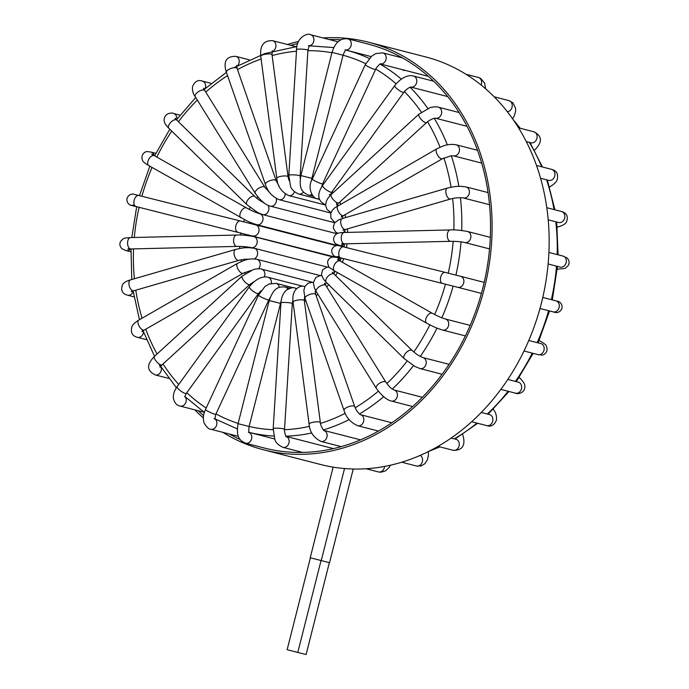 <?xml version="1.0" encoding="UTF-8"?>
<svg xmlns="http://www.w3.org/2000/svg" width="689" height="689" viewBox="0 0 689 689"><rect width="100%" height="100%" fill="white"/><g stroke="black" fill="none" stroke-linecap="round" stroke-linejoin="round"><path stroke-width="1.03" d="M368.46 42.193L425.509 56.886A210.446 173.645 104.4 0 1 541.184 303.987A210.446 173.645 104.4 0 1 320.54 464.481L263.491 449.788A210.446 173.645 -75.6 0 0 484.126 289.294A210.446 173.645 -75.6 0 0 368.46 42.193A210.446 173.645 -75.6 0 0 367.599 41.969A210.446 173.645 -75.6 0 0 323.003 37.938M298.552 41.478A210.446 173.645 -75.6 0 0 287.313 44.466M175.704 386.917A210.446 173.645 -75.6 0 0 176.35 387.829M194.754 409.843A210.446 173.645 -75.6 0 0 203.384 417.913M222.917 432.365A210.446 173.645 -75.6 0 0 263.491 449.788M367.142 43.812A208.552 172.078 104.4 0 1 367.986 44.027A208.552 172.078 104.4 0 1 402.987 58.203A208.552 172.078 104.4 0 1 434.483 82.008A208.552 172.078 104.4 0 1 460.037 114.029A208.552 172.078 104.4 0 1 478.364 152.674A208.552 172.078 104.4 0 1 488.544 196.003A208.552 172.078 104.4 0 1 490.077 241.83A208.552 172.078 104.4 0 1 482.877 287.873A208.552 172.078 104.4 0 1 467.306 331.814A208.552 172.078 104.4 0 1 444.155 371.449A208.552 172.078 104.4 0 1 414.571 404.787A208.552 172.078 104.4 0 1 380.035 430.169A208.552 172.078 104.4 0 1 342.295 446.317A208.552 172.078 104.4 0 1 303.238 452.415A208.552 172.078 104.4 0 1 264.817 448.169A208.552 172.078 104.4 0 1 263.965 447.953A208.552 172.078 104.4 0 1 263.129 447.729M329.264 39.549A208.552 172.078 104.4 0 1 340.866 39.773M290.741 45.345A208.552 172.078 104.4 0 1 297.717 43.545M203.591 415.665A208.552 172.078 104.4 0 1 198.26 410.747M240.177 439.513A208.552 172.078 104.4 0 1 229.42 434.036M288.071 649.96L297.803 652.414L288.071 649.96M343.733 468.46L344.5 468.658L321.246 560.562L310.214 557.771L321.246 560.562M321.057 560.536L329.54 562.698L321.057 560.536M296.373 652.095L306.105 654.55L296.373 652.095M346.455 247.609A64.465 53.191 -75.6 0 0 347.032 243.785M347.609 232.391A64.465 53.191 -75.6 0 0 347.428 228.894M345.671 217.56A64.465 53.191 -75.6 0 0 344.931 214.761M340.762 204.039A64.465 53.191 -75.6 0 0 339.746 202.101M333.218 192.662A64.465 53.191 -75.6 0 0 332.21 191.525M323.572 184.058A64.465 53.191 -75.6 0 0 322.745 183.515M312.479 178.615A64.465 53.191 -75.6 0 0 311.867 178.425M300.645 176.47A64.465 53.191 -75.6 0 0 300.154 176.453M288.777 177.504A64.465 53.191 -75.6 0 0 288.2 177.633M277.4 181.448A64.465 53.191 -75.6 0 0 276.599 181.844M266.927 188.002A64.465 53.191 -75.6 0 0 265.911 188.812M257.729 196.813A64.465 53.191 -75.6 0 0 256.618 198.131M250.124 207.518A64.465 53.191 -75.6 0 0 249.108 209.318M244.423 219.696A64.465 53.191 -75.6 0 0 243.682 221.824M240.892 232.848A64.465 53.191 -75.6 0 0 240.53 235.061M239.712 246.421A64.465 53.191 -75.6 0 0 239.746 248.471M240.995 259.822A64.465 53.191 -75.6 0 0 241.339 261.493M244.741 272.422A64.465 53.191 -75.6 0 0 245.25 273.602M250.839 283.601A64.465 53.191 -75.6 0 0 251.347 284.316M259.055 292.791A64.465 53.191 -75.6 0 0 259.495 293.169M269.02 299.482A64.465 53.191 -75.6 0 0 269.459 299.698M280.277 303.272A64.465 53.191 -75.6 0 0 280.914 303.393M292.282 303.918A64.465 53.191 -75.6 0 0 293.281 303.832M304.426 301.326A64.465 53.191 -75.6 0 0 305.882 300.8M316.105 295.564A64.465 53.191 -75.6 0 0 317.939 294.324M326.698 286.865A64.465 53.191 -75.6 0 0 328.696 284.729M335.621 275.591A64.465 53.191 -75.6 0 0 337.446 272.577M342.355 262.276A64.465 53.191 -75.6 0 0 343.673 258.633M247.601 247.652A58.772 48.497 104.4 0 1 247.592 247.006M248.436 235.647A58.772 48.497 104.4 0 1 248.574 234.794M251.373 223.77A58.772 48.497 104.4 0 1 251.657 222.943M256.317 212.556A58.772 48.497 104.4 0 1 256.644 211.971M141.891 196.27A191.49 157.996 104.4 0 1 152.045 167.436M156.808 157.058A191.49 157.996 104.4 0 1 171.759 131.117M178.434 121.738A191.49 157.996 104.4 0 1 197.304 100.017M205.761 92.085A191.49 157.996 104.4 0 1 227.542 75.583M237.516 69.632A191.49 157.996 104.4 0 1 261.114 59.004M272.138 55.568A191.49 157.996 104.4 0 1 296.477 51.21M307.905 50.667A191.49 157.996 104.4 0 1 331.934 52.734M343.036 55.232A191.49 157.996 104.4 0 1 365.738 63.715M375.772 69.098A191.49 157.996 104.4 0 1 396.132 83.817M404.434 91.62A191.49 157.996 104.4 0 1 421.384 112.135M427.55 121.729A191.49 157.996 104.4 0 1 440.047 147.222M443.914 157.962A191.49 157.996 104.4 0 1 451.062 187.219M452.63 198.501A191.49 157.996 104.4 0 1 453.836 229.954M453.173 241.314A191.49 157.996 104.4 0 1 448.255 273.154M445.464 284.178A191.49 157.996 104.4 0 1 434.647 314.546M429.833 324.855A191.49 157.996 104.4 0 1 413.796 351.993M407.061 361.182A191.49 157.996 104.4 0 1 386.83 383.592M378.33 391.206A191.49 157.996 104.4 0 1 355.179 407.785M345.198 413.314A191.49 157.996 104.4 0 1 320.488 423.39M309.482 426.345A191.49 157.996 104.4 0 1 284.523 429.703M273.145 429.703A191.49 157.996 104.4 0 1 249.108 426.465M238.144 423.416A191.49 157.996 104.4 0 1 215.993 413.9M206.175 408.026A191.49 157.996 104.4 0 1 186.822 392.696M178.744 384.462A191.49 157.996 104.4 0 1 163.026 363.973M157.066 354.008A191.49 157.996 104.4 0 1 145.749 329.213M142.072 318.206A191.49 157.996 104.4 0 1 135.793 290.198M134.381 278.761A191.49 157.996 104.4 0 1 133.571 248.884M134.312 237.481A191.49 157.996 104.4 0 1 139.1 207.303M249.099 432.365A197.175 162.69 -75.6 0 0 273.791 436.042M285.969 436.18A197.175 162.69 -75.6 0 0 311.824 432.942M323.399 429.936A197.175 162.69 -75.6 0 0 349.168 419.601M359.46 413.951A197.175 162.69 -75.6 0 0 383.67 396.735M392.317 389.035A197.175 162.69 -75.6 0 0 413.469 365.67M420.256 356.437A197.175 162.69 -75.6 0 0 437.015 328.119M441.838 317.801A197.175 162.69 -75.6 0 0 453.129 286.124M455.92 275.092A197.175 162.69 -75.6 0 0 461.044 241.873M461.708 230.496A197.175 162.69 -75.6 0 0 460.416 197.674M458.831 186.323A197.175 162.69 -75.6 0 0 451.321 155.783M447.359 144.905A197.175 162.69 -75.6 0 0 434.242 118.344M427.843 108.492A197.175 162.69 -75.6 0 0 410.093 87.253M401.299 79.123A197.175 162.69 -75.6 0 0 380.095 64.094M369.295 58.47A197.175 162.69 -75.6 0 0 345.956 50.099A197.175 162.69 -75.6 0 0 345.809 50.064M548.565 310.687A197.175 162.69 104.4 0 1 537.153 342.648M532.227 353.121A197.175 162.69 104.4 0 1 515.415 381.405M508.103 391.266A197.175 162.69 104.4 0 1 487.312 414.011M476.952 423.089A197.175 162.69 104.4 0 1 454.335 438.859M439.289 446.73A197.175 162.69 104.4 0 1 430.324 450.537M514.898 122.117A197.175 162.69 104.4 0 1 519.687 128.128M529.341 142.365A197.175 162.69 104.4 0 1 541.709 166.798M546.566 179.803A197.175 162.69 104.4 0 1 554.034 209.568M555.799 221.772A197.175 162.69 104.4 0 1 557.151 254.568M556.505 266.152A197.175 162.69 104.4 0 1 551.355 299.663M309.533 45.801A5.684 4.694 -75.6 0 0 313.9 40.358A5.684 4.694 -75.6 0 0 310.593 34.743C306.958 32.383 296.141 38.42 296.58 49.556L288.82 175.29L290.457 185.952C291.18 189.122 293.893 191.8 298.604 194.005L319.403 199.362M403.186 70.33A5.684 4.694 -75.6 0 0 404.262 70.45M308.345 45.819L309.37 45.517L307.931 50.254A5.684 0.732 -176.5 0 0 304.977 49.427A5.684 0.732 -176.5 0 0 299.147 49.1A5.684 0.732 -176.5 0 0 296.58 49.556M307.931 50.254L300.171 175.988A5.684 0.732 -176.5 0 0 297.217 175.161A5.684 0.732 -176.5 0 0 291.387 174.834A5.684 0.732 -176.5 0 0 288.82 175.29M303.461 191.998A5.684 4.694 104.4 0 1 299.681 194.134A5.684 4.694 104.4 0 1 298.604 194.005M311.816 194.444A5.684 4.694 104.4 0 1 308.414 195.099A5.684 4.694 104.4 0 1 308.388 195.09L313.306 196.356M311.48 180.983L311.884 178.348L300.86 175.557C298.742 188.855 302.135 192.205 308.388 195.09M311.884 178.348L343.044 55.206L334.423 53.01L332.02 52.416L300.86 175.557M345.887 50.004A5.684 4.694 -75.6 0 0 351.192 45.104A5.684 4.694 -75.6 0 0 347.962 38.877A5.684 4.694 -75.6 0 0 347.945 38.868C340.444 37.904 335.13 42.417 332.02 52.416M273.197 51.038A5.684 4.694 -75.6 0 0 275.927 45.276A5.684 4.694 -75.6 0 0 272.594 40.677C263.758 40.306 259.813 45.5 260.752 56.248L276.789 178.262C277.383 186.056 281.345 191.826 288.665 195.564L325.604 205.072M272.267 50.84L272.026 54.767A5.684 1.412 172.5 0 0 268.977 53.923A5.684 1.412 172.5 0 0 263.276 54.707A5.684 1.412 172.5 0 0 260.752 56.248M272.026 54.767L288.062 176.78A5.684 1.412 172.5 0 0 285.013 175.945A5.684 1.412 172.5 0 0 279.312 176.72A5.684 1.412 172.5 0 0 276.789 178.262M294.453 191.792A5.684 4.694 104.4 0 1 290.801 195.521A5.684 4.694 104.4 0 1 288.665 195.564M481.12 84.988A5.684 4.694 -75.6 0 0 479.234 77.831A5.684 4.694 -75.6 0 0 478.278 77.444L466.083 74.309M319.214 198.811A5.684 4.694 104.4 0 1 317.517 198.751L319.351 199.224M321.642 186.814L322.616 183.791A5.684 0.698 -155.1 0 1 319.627 183.085A5.684 0.698 -155.1 0 1 314.348 180.596A5.684 0.698 -155.1 0 1 312.298 179.011C306.536 188.64 313.417 199.181 317.517 198.751M322.616 183.791L375.617 69.408A5.684 0.698 -155.1 0 1 372.628 68.702A5.684 0.698 -155.1 0 1 367.34 66.222A5.684 0.698 -155.1 0 1 365.299 64.628L312.298 179.011M380.406 63.965A5.684 4.694 -75.6 0 0 385.866 59.917A5.684 4.694 -75.6 0 0 383.799 53.26A5.684 4.694 -75.6 0 0 382.843 52.872L375.763 53.57L371.664 56.145L365.299 64.628M237.834 65.481A5.684 4.694 -75.6 0 0 235.888 56.377C222.607 55.998 224.597 66.773 226.362 72.199L265.386 184.385C267.556 191.447 272.112 196.537 279.062 199.672L330.866 213.013M236.525 65.352L237.111 68.461A5.684 2.015 160.8 0 0 228.627 69.529A5.684 2.015 160.8 0 0 226.362 72.199M237.111 68.461L276.134 180.647A5.684 2.015 160.8 0 0 267.651 181.715A5.684 2.015 160.8 0 0 265.386 184.385M285.229 193.971A5.684 4.694 104.4 0 1 282.223 199.19A5.684 4.694 104.4 0 1 279.062 199.672M507.38 111.73A5.684 4.694 -75.6 0 0 511.901 107.734A5.684 4.694 -75.6 0 0 510.721 101.636A5.684 4.694 -75.6 0 0 508.913 100.603L494.246 96.822M329.437 194.427L330.126 195.702L331.797 192.093A5.684 1.378 -144.1 0 1 328.731 191.353A5.684 1.378 -144.1 0 1 324.08 187.959A5.684 1.378 -144.1 0 1 322.581 185.427C316.673 194.548 317.655 201.007 325.535 204.814M331.797 192.093L403.987 92.205A5.684 1.378 -144.1 0 1 400.912 91.473A5.684 1.378 -144.1 0 1 396.261 88.071A5.684 1.378 -144.1 0 1 394.763 85.548L322.581 185.427M447.686 96.581L410.799 87.081A5.684 4.694 -75.6 0 0 416.225 83.791A5.684 4.694 -75.6 0 0 415.295 77.065A5.684 4.694 -75.6 0 0 413.478 76.031C409.567 74.774 402.178 76.281 394.763 85.548M205.15 88.588A5.684 4.694 -75.6 0 0 202.299 81.069C198.019 79.536 194.754 81.405 192.507 86.668C192.248 90.724 193.144 94.049 195.202 96.632L255.257 193.359C260.649 200.749 265.653 205.003 270.269 206.132L334.716 222.728M203.272 89.949L203.711 88.192L204.866 90.638A5.684 2.523 148.2 0 0 196.925 92.834A5.684 2.523 148.2 0 0 195.202 96.632M204.866 90.638L264.921 187.356A5.684 2.523 148.2 0 0 256.971 189.561A5.684 2.523 148.2 0 0 255.257 193.359M276.255 198.535A5.684 4.694 104.4 0 1 274.377 204.952A5.684 4.694 104.4 0 1 270.269 206.132M526.301 141.581L530.926 142.769A5.684 4.694 -75.6 0 0 536.18 140.177A5.684 4.694 -75.6 0 0 536.275 133.666A5.684 4.694 -75.6 0 0 533.768 131.754L518.602 127.853M534.552 150.262L534.475 150.331A5.684 1.989 47.5 0 0 534.552 150.262C539.332 145.172 545.283 137.464 533.768 131.754M336.482 203.264L336.93 205.339L338.928 202.85A5.684 1.989 -132.5 0 1 331.977 197.855A5.684 1.989 -132.5 0 1 331.245 194.462L328.317 197.683L326.414 200.981L325.604 204.952L326.836 209.292L331.004 212.643M338.928 202.85L426.672 122.478A5.684 1.989 -132.5 0 1 419.722 117.483A5.684 1.989 -132.5 0 1 418.99 114.09L331.245 194.462M426.672 122.478C430.668 119.051 434.656 117.974 435.551 118.207A5.684 4.694 -75.6 0 0 440.753 115.58A5.684 4.694 -75.6 0 0 440.848 109.095A5.684 4.694 -75.6 0 0 438.333 107.183C437.515 106.468 430.944 107.062 430.082 107.682L418.99 114.09M176.806 119.369A5.684 4.694 -75.6 0 0 173.525 113.504C173.835 112.738 163.87 111.894 164.111 120.661C164.292 122.814 165.885 125.372 168.891 128.318L246.963 204.728L257.738 212.574L262.742 214.623L336.904 233.717M175.419 119.705L175.135 118.198L176.849 120.187A5.684 2.902 134.4 0 0 169.761 123.452A5.684 2.902 134.4 0 0 168.891 128.318M176.849 120.187L254.921 196.598A5.684 2.902 134.4 0 0 247.833 199.862A5.684 2.902 134.4 0 0 246.963 204.728M267.935 205.288A5.684 4.694 104.4 0 1 267.651 212.531A5.684 4.694 104.4 0 1 262.742 214.623M540.589 178.262L548.754 180.363A5.684 4.694 -75.6 0 0 553.663 178.287A5.684 4.694 -75.6 0 0 554.602 172.31A5.684 4.694 -75.6 0 0 551.596 169.348L536.516 165.463M549.443 186.607A5.684 2.506 60.1 0 0 550.373 186.478C554.154 184.118 556.393 181.965 557.074 180.018C558.615 174.283 556.79 170.726 551.596 169.348M342.786 217.888A5.684 4.694 104.4 0 1 342.674 218.43M341.839 215.364L341.399 217.147L343.587 215.536A5.684 2.506 -119.9 0 1 337.644 209.8A5.684 2.506 -119.9 0 1 337.92 205.675L337.309 204.65M343.587 215.536L442.493 158.703A5.684 2.506 -119.9 0 1 436.55 152.967A5.684 2.506 -119.9 0 1 436.826 148.833L334.647 207.914L332.356 210.248L330.772 213.314L330.849 217.767L333.605 221.402L335.121 222.263M442.493 158.703L450.968 155.826L453.328 155.792A5.684 4.694 -75.6 0 0 458.228 153.716A5.684 4.694 -75.6 0 0 459.175 147.739A5.684 4.694 -75.6 0 0 456.161 144.776C446.972 143.467 443.139 146.034 436.826 148.833M154.164 155.55A5.684 4.694 -75.6 0 0 150.994 152.054L147.532 151.623C145.457 151.098 139.996 154.569 142.64 160.606C142.752 161.57 144.802 163.233 148.798 165.593L247.024 220.945C249.065 221.806 250.477 222.745 256.842 224.709L337.67 245.525M152.803 155.55L151.83 154.043L154.414 155.697A5.684 3.135 119.6 0 0 148.497 159.839A5.684 3.135 119.6 0 0 148.798 165.593M154.414 155.697L246.593 207.966A5.684 3.135 119.6 0 0 240.676 212.117A5.684 3.135 119.6 0 0 240.978 217.862M246.593 207.966C251.752 210.748 256.11 212.651 259.684 213.693A5.684 4.694 104.4 0 1 262.388 221.539A5.684 4.694 104.4 0 1 256.842 224.709M558.727 222.521L558.667 222.504A5.684 4.694 -75.6 0 0 564.791 215.64A5.684 4.694 -75.6 0 0 561.501 211.489L546.816 207.708M557.177 226.629A5.684 2.885 73.8 0 0 558.478 226.793C562.474 225.647 565.101 224.132 566.349 222.246C568.52 216.579 566.909 212.996 561.501 211.489M344.896 230.531A5.684 4.694 104.4 0 1 343.57 232.494M344 229.196L343.036 230.393L345.482 229.454A5.684 2.885 -106.2 0 1 340.788 223.193A5.684 2.885 -106.2 0 1 342.321 218.534L338.549 219.912L334.389 223.158L333.2 227.792L335.569 232.029L337.782 233.338M345.482 229.454L450.597 199.009A5.684 2.885 -106.2 0 1 445.904 192.748A5.684 2.885 -106.2 0 1 447.428 188.08L342.321 218.534M450.597 199.009C456.161 197.218 464.377 197.743 463.232 197.932A5.684 4.694 -75.6 0 0 469.355 191.06A5.684 4.694 -75.6 0 0 466.065 186.917L460.528 186.297C456.79 186.598 457.711 185.729 447.428 188.08M136.689 206.76L133.011 205.813A5.684 4.694 -75.6 0 0 133.571 205.916M133.011 205.813L131.082 205.305C131.366 205.701 126.173 204.073 127.017 198.329C129.282 192.937 134.286 194.126 133.795 194.255L138.696 195.469A5.684 3.212 104.1 0 0 134.2 200.189A5.684 3.212 104.1 0 0 135.931 206.502L334.923 257.023M138.696 195.469L240.358 220.98A5.684 3.212 104.1 0 0 235.862 225.699A5.684 3.212 104.1 0 0 237.584 232.012M240.358 220.98L255.714 224.881A5.684 4.694 104.4 0 1 258.849 231.53A5.684 4.694 104.4 0 1 252.88 235.896M560.441 267.151L560.148 267.091A5.684 4.694 -75.6 0 0 566.315 261.467A5.684 4.694 -75.6 0 0 562.991 256.075L548.926 252.45M557.255 268.71A5.684 3.126 88.6 0 0 558.434 269.098C565.927 268.245 564.412 269.433 568.442 265.231C569.691 262.449 569.166 259.986 566.875 257.841L562.991 256.075M344.242 243.854A5.684 4.694 104.4 0 1 339.686 245.499L344.104 246.636M343.027 243.217L341.494 244.078L344.509 243.846A5.684 3.126 -91.4 0 1 341.262 237.361A5.684 3.126 -91.4 0 1 344.242 232.477C339.625 232.667 337.024 233.175 336.43 233.993C331.254 238.101 334.441 243.691 336.482 244.216L339.686 245.499M344.044 246.998L344.509 243.846L450.554 241.314A5.684 3.126 -91.4 0 1 447.307 234.828A5.684 3.126 -91.4 0 1 450.279 229.945L344.242 232.477M450.554 241.314C456.411 241.314 461.13 241.71 464.722 242.511A5.684 4.694 -75.6 0 0 470.888 236.887A5.684 4.694 -75.6 0 0 467.555 231.495C460.054 230.16 454.292 229.635 450.279 229.945M130.91 251.855L126.009 250.598A5.684 4.694 -75.6 0 0 130.574 248.953M126.009 250.598L122.125 248.824C119.834 246.688 119.309 244.225 120.558 241.443C124.588 237.24 123.073 238.42 130.565 237.576A5.684 3.126 88.6 0 0 127.594 242.459A5.684 3.126 88.6 0 0 130.841 248.944L236.878 246.412C242.735 246.412 247.454 246.817 251.046 247.609L251.907 247.833M130.565 237.576L236.611 235.044A5.684 3.126 88.6 0 0 233.631 239.927A5.684 3.126 88.6 0 0 236.878 246.412M236.611 235.044C240.625 234.742 246.386 235.259 253.888 236.594A5.684 4.694 104.4 0 1 257.212 241.994A5.684 4.694 104.4 0 1 251.046 247.609M554.025 311.996L553.146 311.867A5.684 4.694 -75.6 0 0 559.124 307.509A5.684 4.694 -75.6 0 0 555.989 300.852L542.768 297.45M549.865 311.023A5.684 3.212 104.1 0 0 550.304 311.195L555.205 312.41C554.714 312.539 559.718 313.728 561.983 308.336C562.827 302.6 557.634 300.972 557.918 301.36L555.989 300.852M338.411 257.316A5.684 4.694 104.4 0 1 337.851 257.212L341.236 258.091M339.272 256.549L336.163 256.764L340.762 257.91A5.684 3.212 -75.9 0 1 339.04 251.588A5.684 3.212 -75.9 0 1 343.535 246.869L338.712 245.68C339.169 245.482 333.829 244.423 331.814 249.866C331.228 255.679 336.189 257.031 335.844 256.687L337.851 257.212M340.762 257.91L442.424 283.42A5.684 3.212 -75.9 0 1 440.693 277.099A5.684 3.212 -75.9 0 1 445.189 272.388L343.535 246.869M442.424 283.42L457.72 287.296A5.684 4.694 -75.6 0 0 463.688 282.929A5.684 4.694 -75.6 0 0 460.553 276.28L445.189 272.388M134.105 296.881L127.499 295.176A5.684 4.694 -75.6 0 0 133.235 291.559M127.499 295.176C122.091 293.678 120.48 290.095 122.651 284.428C123.899 282.542 126.526 281.026 130.522 279.88A5.684 2.885 73.8 0 0 128.998 284.54A5.684 2.885 73.8 0 0 133.692 290.801L238.799 260.356L243.803 259.348L250.073 259.081M130.522 279.88L235.638 249.435A5.684 2.885 73.8 0 0 234.105 254.095A5.684 2.885 73.8 0 0 238.799 260.356M235.638 249.435C245.921 247.075 245 247.945 248.738 247.644L254.275 248.264A5.684 4.694 104.4 0 1 257.565 252.407A5.684 4.694 104.4 0 1 254.396 258.909M539.151 340.487L540.202 341.081C544.198 343.441 546.248 345.094 546.36 346.059C549.004 352.096 543.543 355.567 541.468 355.042L538.006 354.611A5.684 4.694 -75.6 0 0 543.552 351.442A5.684 4.694 -75.6 0 0 540.839 343.596L541.141 343.682M540.202 341.081A5.684 3.135 119.6 0 0 538.987 340.857M426.706 323.193L432.761 326.276C434.793 327.137 436.206 328.067 442.571 330.04A5.684 4.694 -75.6 0 0 448.117 326.87A5.684 4.694 -75.6 0 0 445.413 319.016C441.838 317.982 437.481 316.07 432.322 313.297A5.684 3.135 -60.4 0 0 426.405 317.44A5.684 3.135 -60.4 0 0 426.706 323.193L334.527 270.915C328.222 266.479 329.084 268.607 327.542 262.526C327.886 259.589 329.531 257.764 332.494 257.049L336.723 257.385A5.684 4.694 104.4 0 1 339.892 260.881M334.527 270.915A5.684 3.135 -60.4 0 1 334.225 265.17A5.684 3.135 -60.4 0 1 340.142 261.019L337.558 259.374L338.532 260.881M146.55 339.677L137.404 337.317A5.684 4.694 -75.6 0 0 143.545 332.038M137.404 337.317C132.21 335.939 130.385 332.382 131.926 326.646C132.607 324.708 134.846 322.555 138.627 320.187A5.684 2.506 60.1 0 0 138.351 324.321A5.684 2.506 60.1 0 0 144.294 330.048L243.2 273.214L251.02 270.441M138.627 320.187L237.533 263.353A5.684 2.506 60.1 0 0 237.257 267.487A5.684 2.506 60.1 0 0 243.2 273.214M237.533 263.353C243.846 260.545 247.678 257.987 256.868 259.288A5.684 4.694 104.4 0 1 259.874 262.251A5.684 4.694 104.4 0 1 258.496 268.77M519.179 377.443L520.109 378.356C523.115 381.301 524.708 383.851 524.889 386.004C525.13 394.771 515.165 393.936 515.475 393.169A5.684 4.694 -75.6 0 0 520.393 391.076A5.684 4.694 -75.6 0 0 518.317 382.154L507.793 379.441M520.109 378.356A5.684 2.902 134.4 0 0 518.886 377.873M333.872 270.544A5.684 4.694 104.4 0 1 334.148 272.999M404.271 358.702L415.045 366.548L420.049 368.589A5.684 4.694 -75.6 0 0 424.958 366.505A5.684 4.694 -75.6 0 0 422.882 357.574L420.212 356.411C417.896 354.869 418.567 356.058 412.229 350.572A5.684 2.902 -45.6 0 0 405.141 353.836A5.684 2.902 -45.6 0 0 404.271 358.702L326.198 282.283A5.684 2.902 -45.6 0 1 327.068 277.417A5.684 2.902 -45.6 0 1 334.156 274.153L332.442 272.172L332.727 273.679M168.753 378.39L155.232 374.911A5.684 4.694 -75.6 0 0 161.321 367.805M155.232 374.911C143.717 369.201 149.668 361.492 154.448 356.411A5.684 1.989 47.5 0 0 155.171 359.804A5.684 1.989 47.5 0 0 162.13 364.8L249.874 284.428L254.654 281.267M154.448 356.411L242.192 276.039A5.684 1.989 47.5 0 0 242.924 279.433A5.684 1.989 47.5 0 0 249.874 284.428M242.192 276.039L253.285 269.632C254.138 269.011 260.709 268.409 261.536 269.123A5.684 4.694 104.4 0 1 264.042 271.035A5.684 4.694 104.4 0 1 264.223 277.021M493.281 409.197L493.798 410.033C495.856 412.625 496.752 415.941 496.493 419.997C494.246 425.268 490.981 427.137 486.701 425.604A5.684 4.694 -75.6 0 0 490.809 424.424A5.684 4.694 -75.6 0 0 492.824 418.74A5.684 4.694 -75.6 0 0 489.534 414.589L481.249 412.453M493.798 410.033A5.684 2.523 148.2 0 0 493.014 409.464M326.448 282.533A5.684 4.694 104.4 0 1 326.276 283.127M376.254 388.251C381.646 395.641 386.65 399.896 391.266 401.024A5.684 4.694 -75.6 0 0 395.374 399.844A5.684 4.694 -75.6 0 0 397.398 394.168A5.684 4.694 -75.6 0 0 394.108 390.008C391.438 388.2 391.3 389.457 385.918 382.249A5.684 2.523 -31.8 0 0 377.977 384.453A5.684 2.523 -31.8 0 0 376.254 388.251L316.199 291.525A5.684 2.523 -31.8 0 1 317.922 287.726A5.684 2.523 -31.8 0 1 325.863 285.53L324.708 283.084L324.278 284.841M204.228 412.28L180.087 406.062A5.684 4.694 -75.6 0 0 185.255 403.608A5.684 4.694 -75.6 0 0 185.582 397.208M180.087 406.062C176.772 405.485 174.541 402.919 173.395 398.354C173.008 394.616 174.248 390.723 177.133 386.675A5.684 1.378 35.9 0 0 178.632 389.207A5.684 1.378 35.9 0 0 183.283 392.609A5.684 1.378 35.9 0 0 186.357 393.341L184.686 396.95M177.133 386.675L249.323 286.796A5.684 1.378 35.9 0 0 250.822 289.328A5.684 1.378 35.9 0 0 255.473 292.73A5.684 1.378 35.9 0 0 258.539 293.462L261.097 290.689M249.323 286.796C256.739 277.529 264.128 276.022 268.038 277.279A5.684 4.694 104.4 0 1 269.847 278.313A5.684 4.694 104.4 0 1 271.302 283.291M462.638 434.466A5.684 2.015 160.8 0 0 462.569 434.328L462.638 434.466C464.403 439.901 466.393 450.675 453.112 450.287A5.684 4.694 -75.6 0 0 456.282 449.805A5.684 4.694 -75.6 0 0 459.287 444.052A5.684 4.694 -75.6 0 0 455.954 439.272L451.123 438.032M344.009 410.429C346.179 417.482 350.735 422.581 357.686 425.716A5.684 4.694 -75.6 0 0 360.847 425.234A5.684 4.694 -75.6 0 0 363.861 419.498A5.684 4.694 -75.6 0 0 360.554 414.709C361.002 415.088 357.358 413.297 354.757 406.691A5.684 2.015 -19.2 0 0 346.274 407.759A5.684 2.015 -19.2 0 0 344.009 410.429L304.986 298.242A5.684 2.015 -19.2 0 1 307.251 295.572A5.684 2.015 -19.2 0 1 315.734 294.504L315.149 291.395M238.446 436.361L210.722 429.221A5.684 4.694 -75.6 0 0 216.355 425.854A5.684 4.694 -75.6 0 0 215.08 418.981M210.722 429.221C209.301 429.557 207.182 427.705 204.383 423.657C202.747 419.506 203.117 414.778 205.503 409.481A5.684 0.698 24.9 0 0 207.553 411.066A5.684 0.698 24.9 0 0 212.841 413.555A5.684 0.698 24.9 0 0 215.821 414.261L214.83 419.162L214.081 418.421M205.503 409.481L258.504 295.099A5.684 0.698 24.9 0 0 260.554 296.683A5.684 0.698 24.9 0 0 265.842 299.172A5.684 0.698 24.9 0 0 268.822 299.879L270.209 297.51M258.504 295.099L264.877 286.615L268.977 284.04L276.056 283.343A5.684 4.694 104.4 0 1 277.004 283.73A5.684 4.694 104.4 0 1 279.321 287.356M428.377 451.605L428.377 455.507L427.447 459.692L425.044 463.576L421.108 465.962L416.406 465.997A5.684 4.694 -75.6 0 0 418.542 465.953A5.684 4.694 -75.6 0 0 422.503 461.001A5.684 4.694 -75.6 0 0 420.187 455.36M304.9 286.529A5.684 4.694 104.4 0 1 304.908 286.529L304.9 286.529C301.584 285.47 298.397 286.65 295.323 290.069C293.195 293.161 292.437 297.174 293.058 302.101A5.684 1.412 -7.5 0 1 295.581 300.559A5.684 1.412 -7.5 0 1 301.291 299.784A5.684 1.412 -7.5 0 1 304.34 300.619L304.572 296.692M293.058 302.101L309.094 424.123A5.684 1.412 -7.5 0 1 311.617 422.581A5.684 1.412 -7.5 0 1 317.319 421.797A5.684 1.412 -7.5 0 1 320.368 422.641L304.34 300.619M309.094 424.123C309.688 431.917 313.65 437.679 320.971 441.416A5.684 4.694 -75.6 0 0 323.107 441.373A5.684 4.694 -75.6 0 0 327.129 435.913A5.684 4.694 -75.6 0 0 323.968 430.453L360.519 439.858M390.448 465.187L389.07 467.555L385.452 470.923L380.965 472.215L378.407 471.931A5.684 4.694 -75.6 0 0 379.475 472.051A5.684 4.694 -75.6 0 0 384.565 466.41M285.814 436.335L286.262 436.533C286.279 438.333 283.868 430.47 284.54 429.333A5.684 0.732 3.5 0 0 281.586 428.506A5.684 0.732 3.5 0 0 275.755 428.179A5.684 0.732 3.5 0 0 273.188 428.636L280.948 302.902C281.37 297.157 283.257 292.851 286.624 289.983C291.111 287.709 293.884 287.072 294.961 288.088A5.684 4.694 104.4 0 1 296.408 288.803M280.948 302.902A5.684 0.732 3.5 0 1 283.515 302.445A5.684 0.732 3.5 0 1 289.346 302.772A5.684 0.732 3.5 0 1 292.3 303.599L292.894 300.447M273.188 428.636L274.825 439.298C275.548 442.467 278.261 445.146 282.972 447.35A5.684 4.694 -75.6 0 0 284.049 447.48A5.684 4.694 -75.6 0 0 289.027 442.614A5.684 4.694 -75.6 0 0 286.185 436.456M264.8 448.16L245.603 443.216A5.684 4.694 -75.6 0 0 245.628 443.225A5.684 4.694 -75.6 0 0 251.442 439.298A5.684 4.694 -75.6 0 0 249.142 432.459M245.603 443.216C239.35 440.34 235.957 436.981 238.075 423.683L249.099 426.474L281.164 300.809M238.075 423.683L269.235 300.542L280.259 303.332M269.235 300.542C273.636 288.028 278.106 286.495 285.177 287.003A5.684 4.694 104.4 0 1 285.177 287.003A5.684 4.694 104.4 0 1 287.83 289.147M341.253 258.031L340.168 261.036M335.19 271.294L333.631 273.817M326.655 282.731L325.165 284.273M321.642 275.669L319.86 275.695L315.769 277.521L313.366 282.697L314.382 288.011L316.199 291.525L315.174 292.196M342.071 215.476L342.915 218.361M344.836 229.652L345 232.451M136.698 206.7L131.788 237.541M131.022 248.944L131.771 279.519M133.149 290.965L139.454 319.713M143.097 330.815L154.525 356.334M158.789 363.758L176.418 387.726M184.773 396.433L204.375 412.384M214.77 418.809L237.317 428.902M333.795 47.558L309.137 45.801M296.942 46.551L264.765 53.604L233.838 67.746M226.414 72.354L204.194 89.432M195.719 97.468L176.479 119.808M169.821 129.231L154.594 155.8M149.849 166.187L139.488 195.667M345.956 50.099L371.147 56.593M549.529 310.937L538.1 342.889M533.165 353.362L516.302 381.628M508.964 391.49L488.105 414.218M477.701 423.279L454.981 439.022M439.866 446.877L427.774 451.829M513.296 119.757L520.247 128.275M529.979 142.528L542.45 166.996M547.35 180.001L554.895 209.792M556.686 221.996L558.09 254.809M557.453 266.393L552.311 299.913M337.989 41.796L310.593 34.743M300.266 178.752L300.171 175.988M343.044 55.206C344.75 51.115 345.757 49.35 346.076 49.884L345.137 49.892M368.822 44.242L347.962 38.877M295.874 46.671L272.594 40.677M289.018 180.509L288.062 176.78M485.616 88.752L484.617 83.007L480.586 78.382L478.278 77.444M375.617 69.408C375.531 68.168 381.37 62.355 380.509 63.939L380.009 63.888M402.531 57.945L382.843 52.872M428.394 76.35L380.371 63.982M249.134 59.788L235.888 56.377M278.89 185.78L276.134 180.647M512.65 118.835L514.442 115.451L515.57 111.429L515.605 108.311L512.961 102.85L508.913 100.603M403.987 92.205C404.073 90.991 410.558 86.323 410.859 87.081L410.644 87.047M433.691 81.233L413.478 76.031M211.299 83.386L202.299 81.069M270.579 193.6L264.921 187.356M467.021 126.32L435.5 118.198M459.089 112.531L438.333 107.183M180.036 115.184L173.525 113.504M264.361 203.152L258.84 199.87L254.921 196.598M549.546 186.96L550.373 186.478M477.511 150.271L456.161 144.776M481.68 163.095L453.328 155.792M155.835 153.302L150.994 152.054M259.684 213.693L260.735 213.969M557.229 227.155L558.478 226.793M488.07 192.584L466.065 186.917M558.667 222.504L548.229 219.817M489.526 204.702L463.232 197.932M134.433 205.15L131.323 205.365L135.931 206.502M255.714 224.881L336.258 245.62M557.212 269.123L558.434 269.098M490.31 237.352L467.555 231.495M560.148 267.091L548.134 263.99M489.534 248.901L464.722 242.511M129.36 248.316L127.818 249.185L130.841 248.944M253.888 236.594L333.011 256.971M557.677 301.308L556.85 301.196M549.512 310.997L550.304 311.195M484.203 282.369L460.553 276.28M553.146 311.867L539.978 308.483M481.413 293.393L457.72 287.296M132.202 290.543L131.246 291.74L133.692 290.801M254.275 248.264L327.551 267.134M336.723 257.385L341.089 258.513M432.322 313.297L340.142 261.019M540.839 343.596L528.764 340.487M470.174 325.397L445.413 319.016M538.006 354.611L523.976 351.002M465.368 335.905L442.571 330.04M142.545 329.876L142.106 331.667L144.294 330.048M256.868 259.288L320.385 275.643M326.198 282.283L323.494 279.234L321.418 274.601L322.547 269.864L326.767 267.229L329.29 267.177M412.229 350.572L334.156 274.153M449.099 364.326L422.882 357.574M515.475 393.169L500.825 389.388M442.08 374.265L420.049 368.589M159.676 365.204L160.124 367.28L162.13 364.8M261.536 269.123L311.971 282.12M385.918 382.249L325.863 285.53M422.348 397.286L394.108 390.008M486.701 425.604L471.638 421.72M412.642 406.527L391.266 401.024M186.357 393.341L258.539 293.462M268.038 277.279L302.824 286.236M304.986 298.242L303.823 290.345L304.986 286.391L308.121 283.162L313.409 282.206M354.757 406.691L315.734 294.504M360.519 414.7L391.869 422.77M453.112 450.287L437.946 446.386M378.468 431.064L357.686 425.716M215.821 414.261L268.822 299.879M276.056 283.343L293.488 287.83M323.813 430.401L324.011 430.47C324.803 432.304 320.299 425.888 320.368 422.641M416.406 465.997L401.687 462.207M341.201 446.627L320.971 441.416M333.149 467.125L310.214 557.771M297.803 652.414L321.057 560.51M287.141 649.718L310.394 557.814M294.961 288.088L296.701 288.527M284.54 429.333L292.3 303.599M333.459 448.608L286.159 436.43M378.407 471.931L365.997 468.735M302.686 452.432L282.972 447.35M274.687 438.962L249.099 432.373M248.436 432.201L249.246 432.649C248.703 432.985 248.651 430.926 249.099 426.474M285.177 287.003L289.897 288.217M353.25 468.985L329.54 562.698M306.105 654.55L329.359 562.655"/></g></svg>
